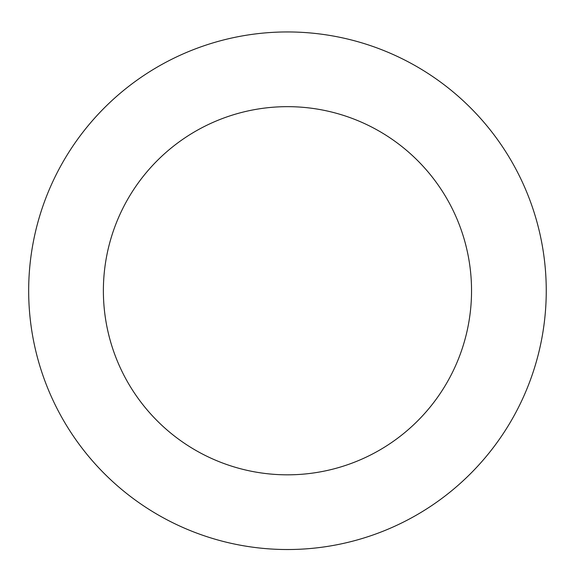 <?xml version="1.0" encoding="UTF-8"?>
<svg xmlns="http://www.w3.org/2000/svg" width="575" height="575" viewBox="0 0 575 575"><rect width="100%" height="100%" fill="white"/><g stroke="black" fill="none" stroke-linecap="round" stroke-linejoin="round"><path stroke-width="0.86" d="M54.287 178.487A258.786 258.786 0 0 0 306.834 548.802A258.786 258.786 0 0 0 501.263 144.929A258.786 258.786 0 0 0 54.287 178.487M121.598 210.888A184.086 184.086 0 0 0 301.243 474.31A184.086 184.086 0 0 0 439.544 187.026A184.086 184.086 0 0 0 121.598 210.888"/></g></svg>
